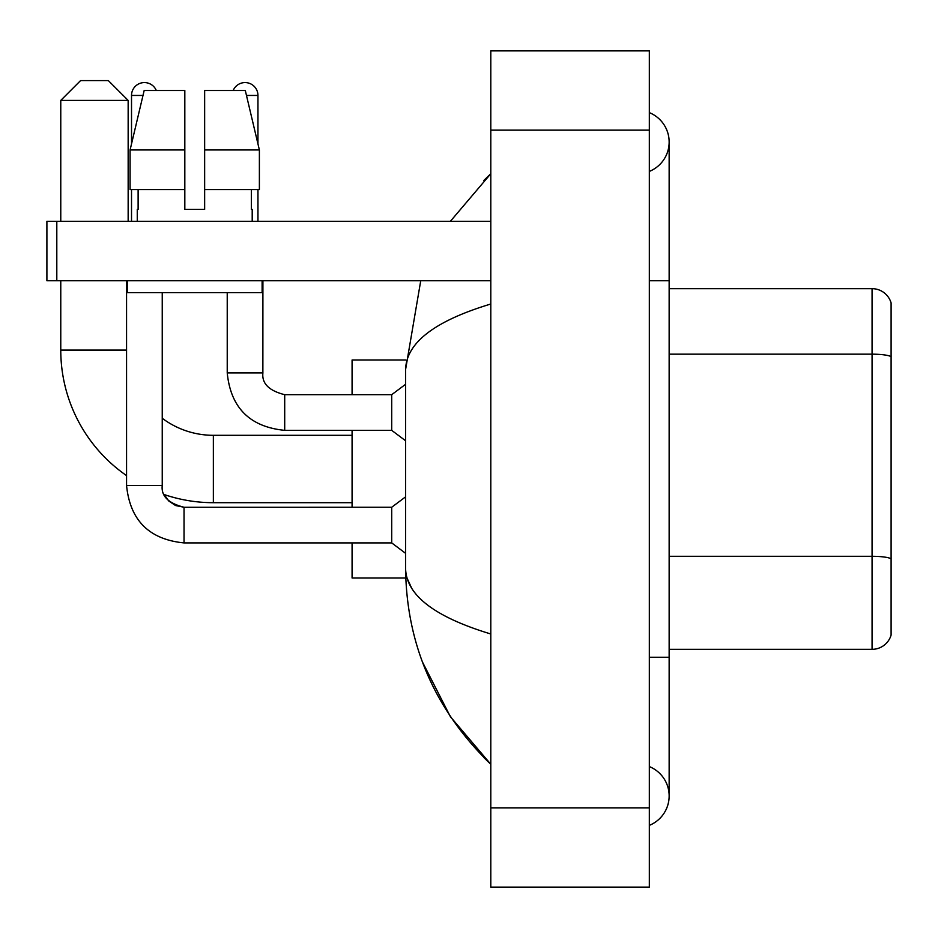 <?xml version="1.0" encoding="UTF-8"?>
<svg xmlns="http://www.w3.org/2000/svg" width="938" height="938" viewBox="0 0 938 938"><rect width="100%" height="100%" fill="white"/><g stroke="black" fill="none" stroke-linecap="round" stroke-linejoin="round"><path stroke-width="1.41" d="M891.1 302.939A19.815 19.815 0 0 0 872.07 288.67A19.815 19.815 0 0 1 891.1 302.939L891.1 635.061A19.815 19.815 0 0 1 872.07 649.331L669.146 649.331M891.1 356.651A19.815 3.435 180 0 0 872.07 354.165L872.07 288.67L669.146 288.67M649.331 825.37A31.704 31.704 0 0 0 649.331 766.581A31.704 31.704 0 0 1 649.331 825.37A31.704 31.704 0 0 0 669.146 795.975A31.704 31.704 0 0 1 649.331 825.37M649.331 112.63A31.704 31.704 0 0 1 649.331 171.419A31.704 31.704 0 0 0 649.331 112.63A31.704 31.704 0 0 1 669.146 142.025A31.704 31.704 0 0 0 649.331 112.63M490.797 304.018C434.751 320.913 406.342 342.745 405.591 369.513L405.591 568.487C406.224 595.161 434.622 616.993 490.797 633.982M490.797 887.137L649.331 887.137L649.331 50.863L490.797 50.863L490.797 887.137M405.591 369.513L420.74 280.743M450.404 221.286L490.797 173.729L450.404 221.286M422.475 662.052L450.428 716.761L490.797 764.271C434.833 709.949 406.435 644.687 405.591 568.487M411.536 587.903L406.998 577.996M204.648 209.397L184.821 209.397L204.648 209.397L184.821 209.397L204.648 209.397L204.648 90.494L245.299 90.494L259.38 149.951L259.38 189.582L204.648 189.582M233.175 90.494A12.886 12.886 0 0 1 257.95 95.453L257.95 143.913L259.38 149.951L204.648 149.951M184.821 149.951L184.821 189.582L184.821 149.951L184.821 189.582L130.089 189.582L130.089 149.951L144.171 90.494L184.821 90.494L184.821 149.951L130.089 149.951L131.519 143.913L131.519 95.453L142.998 95.453M352.078 502.686L213.36 502.686A152.589 152.589 0 0 1 164.232 494.561L168.617 500.857L175.523 505.523L184.036 507.247L184.036 542.914C149.165 539.467 130.007 520.32 126.56 485.45L126.56 280.743M126.56 475.601A152.589 152.589 0 0 1 60.771 350.097L60.771 280.743M213.36 502.686L213.36 435.314A85.217 85.217 0 0 1 162.239 418.266M80.586 80.586L108.327 80.586L128.154 100.401L60.771 100.401L80.586 80.586M128.154 221.286L128.154 100.401M60.771 221.286L60.771 100.401M352.078 430.354L352.078 507.247M352.078 542.914L352.078 577.996L405.755 577.996M405.755 360.004L352.078 360.004L352.078 394.687M131.519 95.453A12.886 12.886 0 0 1 156.294 90.494M184.036 507.282L391.709 507.247L391.709 542.914L184.036 542.914C149.165 539.467 130.007 520.32 126.56 485.45L162.239 485.45L162.239 292.633M131.519 189.582L131.519 221.286M227.231 292.633L227.231 372.89C230.678 407.76 249.836 426.907 284.706 430.354C249.836 426.907 230.678 407.76 227.231 372.89L262.91 372.89C261.702 383.454 268.972 390.724 284.706 394.687L391.709 394.687L391.709 430.354L284.706 430.354L284.706 394.722M257.95 189.582L257.95 221.286M56.808 280.743L46.9 280.743L46.9 221.286L56.808 221.286L56.808 280.743L490.797 280.743M490.797 221.286L56.808 221.286M137.265 209.397L138.121 209.397L137.265 209.397L137.265 221.286M252.205 209.397L251.337 209.397L252.205 209.397L252.205 221.286M251.337 189.582L251.337 209.397M184.821 189.582L184.821 209.397M138.121 209.397L138.121 189.582M127.357 280.743L127.357 292.633L262.112 292.633L262.112 280.743M259.38 189.582L259.38 149.951L245.299 90.494M144.171 90.494L130.089 149.951M891.1 558.778A19.815 3.435 180 0 0 872.07 556.304L872.07 354.165L669.146 354.165M872.07 649.331L872.07 556.304L669.146 556.304M649.331 657.257L669.146 657.257L669.146 142.025M649.331 280.743L669.146 280.743M490.797 807.864L649.331 807.864M490.797 130.136L649.331 130.136M60.771 350.097L126.56 350.097M262.91 280.743L262.875 372.89M246.471 95.453L257.95 95.453M669.146 657.257L669.146 795.975M490.797 173.729L483.902 180.389M490.797 764.271L483.902 757.611M352.078 435.314L213.36 435.314M391.709 542.914L405.591 553.326M162.239 485.45C161.031 496.014 168.301 503.284 184.036 507.247M391.709 507.247L405.591 496.847M391.709 430.354L405.591 440.766M262.91 372.89C261.702 383.454 268.972 390.724 284.706 394.687M391.709 394.687L405.591 384.287"/></g></svg>
